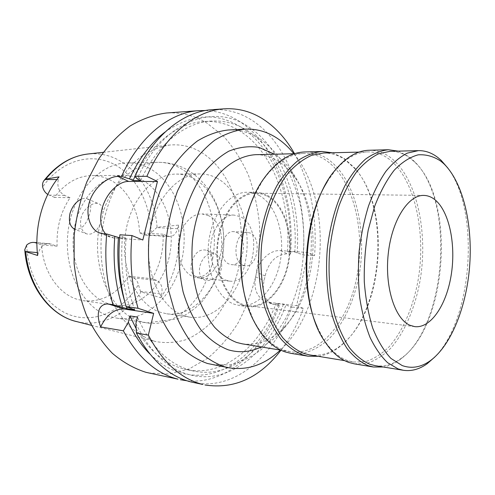 <?xml version="1.0" encoding="UTF-8"?>
<svg xmlns="http://www.w3.org/2000/svg" width="495" height="495" viewBox="0 0 495 495"><rect width="100%" height="100%" fill="white"/><g stroke="black" fill="none" stroke-linecap="round" stroke-linejoin="round"><path stroke-width="0.37" stroke-dasharray="2.48 1.86" d="M37.645 255.482L38.4 252.716C40.429 246.677 44.055 243.658 49.277 243.645L57.092 246.17C56.405 227.861 60.73 211.712 70.08 197.715L54.512 197.381C65.012 183.162 77.529 175.892 92.064 175.577C97.855 175.577 103.399 176.802 108.69 179.252C126.602 187.432 138.718 209.36 139.571 232.817L143.995 234.661L145.945 235.119L147.949 234.896L150.567 233.479L157.088 227.261L178.485 225.107L177.612 228.709C176.121 233.819 173.411 236.437 169.482 236.56L163.127 234.209C163.616 250.55 159.959 265.4 152.163 278.759L156.68 280.418C161.184 282.787 162.861 287.335 161.71 294.067L160.813 297.767L141.075 291.895L140.487 291.425L138.377 284.557C137.536 281.123 135.809 278.883 133.198 277.837L128.669 276.204C117.067 294.172 101.982 302.346 83.426 300.737L77.375 299.364C58.323 293.789 42.848 271.26 41.617 244.907L33.821 242.426M57.092 246.17L41.617 244.907M140.568 179.221C135.284 176.684 129.74 175.409 123.942 175.416C100.677 175.168 77.461 200.277 73.675 232.86C69.665 265.413 86.241 297.031 108.919 303.881L114.982 305.279C140.029 308.793 163.864 285.139 169.705 254.554C175.774 224.025 163.499 190.358 140.568 179.221M70.08 197.715L64.622 195.407C59.047 192.252 56.931 186.955 58.28 179.524L59.004 176.845M54.512 197.381L47.768 194.442M153.809 341.024C144.911 337.862 136.546 332.764 128.706 325.722C121.331 317.623 115.05 307.94 109.865 296.672C103.034 278.864 100.015 258.297 101.265 237.371C103.548 216.154 109.556 197.233 119.283 180.607C126.188 170.484 133.916 162.119 142.461 155.51C151.291 150.028 160.331 146.545 169.575 145.054C180.273 144.088 190.34 146.223 199.776 151.47C232.842 170.169 248.608 222.589 238.51 268.649C233.727 288.511 225.522 305.557 213.902 319.789C205.722 328.303 196.719 334.83 186.893 339.378C176.764 342.62 166.469 343.363 156.012 341.618L153.809 341.024M86.291 233.758C81.322 230.955 79.584 225.646 81.081 217.831C83.401 208.147 94.106 201.063 99.217 203.965C101.772 205.332 103.016 208.203 102.948 212.584L102.057 218.79L99.699 225.064C95.851 232.458 91.377 235.354 86.291 233.758L74.757 229.253C81.254 230.163 86.248 224.971 89.725 213.673C91.612 206.106 90.808 201.156 87.312 198.835C85.462 197.981 83.253 198.173 80.685 199.423M160.813 297.767C174.89 276.396 180.78 252.172 178.485 225.107M221.451 268.309C219.761 276.686 210.128 282.633 204.429 279.873C200.017 277.472 198.507 272.875 199.906 266.075C202.987 256.193 208.302 252.221 215.845 254.164C220.634 256.899 222.503 261.614 221.451 268.309M163.127 234.209L139.571 232.817M128.669 276.204L152.163 278.759M148.265 167.737C175.515 181.535 189.628 221.884 182.216 258.149C175.082 294.476 146.656 322.709 116.597 318.124L110.595 316.738C83.68 309.053 63.478 271.606 67.964 232.452C72.202 193.254 99.773 162.954 127.308 162.911C134.652 162.812 141.638 164.42 148.265 167.737M160.665 312.357C137.734 305.254 120.941 271.297 125.142 236.127C129.121 200.927 152.844 173.825 176.35 174.092C182.24 174.085 187.859 175.459 193.199 178.212C216.266 190.222 228.381 226.271 222.131 258.99C216.117 291.759 192.054 317.338 166.716 313.787L160.665 312.357M212.306 264.516L212.596 258.891C211.854 254.727 209.967 251.875 206.935 250.334C199.689 248.589 194.585 252.716 191.621 262.715C190.136 269.497 191.46 274.069 195.605 276.427C200.624 278.029 205.425 275.851 210.016 269.899L212.306 264.516M216.921 178.169C211.619 175.348 206.031 173.937 200.159 173.943C176.758 173.652 153.017 201.477 148.97 237.649C144.707 273.778 161.419 308.583 184.258 315.767L190.278 317.202C215.517 320.729 239.462 294.432 245.501 260.877C251.769 227.372 239.84 190.488 216.921 178.169M208.067 215.474C231.771 225.244 222.484 281.624 197.517 277.819L193.496 276.847C183.28 273.011 176.449 257.128 178.646 241.35C180.737 225.559 191.324 213.438 201.923 213.945L208.067 215.474M225.572 280.121L229.556 281.111C254.288 284.916 263.643 226.71 240.193 216.655L234.11 215.084C223.604 214.576 213.048 227.125 210.926 243.472C208.698 259.795 215.449 276.204 225.572 280.121M236.573 232.359C248.385 237.093 243.843 266.471 231.518 264.658L229.259 264.089C217.274 259.98 221.506 230.033 233.795 231.648L236.573 232.359M243.033 265.264L245.273 265.84C257.542 267.653 262.103 237.872 250.346 233.089L247.58 232.372C235.348 230.738 231.097 261.119 243.033 265.264M258.941 195.315C275.956 204.54 285.077 233.504 280.467 260.178C276.024 286.896 258.217 307.841 239.654 305.551L234.172 304.196C217.138 298.163 205.19 270.357 208.723 241.975C212.083 213.555 229.928 191.744 247.469 192.264C251.466 192.332 255.29 193.347 258.941 195.315M242.767 305.273L248.23 306.634C266.737 308.911 284.495 287.774 288.944 260.834C293.56 233.937 284.495 204.751 267.548 195.445C263.909 193.465 260.098 192.437 256.107 192.369C238.627 191.843 220.801 213.859 217.429 242.531C213.883 271.18 225.788 299.215 242.767 305.273M267.368 196.237C284.068 205.382 293.015 234.135 288.474 260.642C284.099 287.193 266.607 308.026 248.379 305.792L242.958 304.444C226.227 298.448 214.521 270.815 218.023 242.606C221.358 214.372 238.912 192.691 256.144 193.223L261.886 194.021L267.368 196.237M447.895 168.121C480.243 211 472.799 318.953 434.87 356.982M375.167 365.65C384.411 366.999 393.339 364.382 401.94 357.805C447.288 325.029 455.815 201.477 415.392 162.781L410.299 158.32C403.988 153.561 397.2 151.235 389.949 151.334M398.246 151.13L409.204 156.878L414.371 161.413C455.375 200.735 446.756 325.704 400.74 359.024C395.159 363.293 389.361 365.954 383.353 366.993M354.29 363.844L366.894 363.38C375.229 360.651 383.111 355.664 390.549 348.418C404.848 332.3 415.348 307.383 420.224 279.681C428.324 230.88 416.375 176.764 390.147 157.255C383.588 152.472 376.546 150.14 369.022 150.257M327.214 181.789L335.208 170.509C345.621 158.394 356.487 152.188 367.804 151.891C375.173 151.779 382.078 154.056 388.519 158.722C414.395 177.847 426.245 231.109 418.281 279.174C413.48 306.461 403.122 330.994 389.033 346.859C381.707 353.993 373.935 358.906 365.725 361.598L353.306 362.062L347.898 360.676C338.803 357.489 330.697 350.311 323.575 339.143L317.202 326.873M309.548 354.878C321.595 356.555 332.943 352.638 343.592 343.146C383.854 308.756 390.747 208.884 355.583 169.296L344.829 159.532C338.172 155.059 331.05 152.875 323.47 152.998M332.368 152.776L343.889 158.171L354.804 168.083C390.456 208.277 383.483 309.319 342.651 344.235C335.047 351.035 326.941 355.064 318.328 356.32M290.961 353.356L304.054 353.121C312.71 350.67 320.896 346.073 328.612 339.316C343.443 324.262 354.29 300.756 359.221 274.508C367.389 228.257 354.408 176.863 326.892 158.505C320.018 154.001 312.673 151.817 304.852 151.953M253.527 197.202L262.406 181.028C274.898 163.164 288.696 153.988 303.8 153.487C311.46 153.363 318.662 155.498 325.407 159.891C352.539 177.884 365.403 228.467 357.365 274.026C349.575 319.615 320.847 356.369 290.126 351.691L284.507 350.299C271.904 346.042 261.366 335.517 252.908 318.731L246.331 301.486M242.364 343.852C257.926 345.85 272.058 340.084 284.755 326.545C317.648 292.347 322.907 216.049 295.02 177.656C289.965 170.447 284.136 164.823 277.534 160.782C270.604 156.593 263.229 154.564 255.408 154.694M261.199 346.946C268.234 343.511 274.737 338.58 280.714 332.151C316.311 294.971 321.948 213.265 291.79 171.555C286.76 164.365 280.987 158.586 274.49 154.217M293.882 153.735C334.292 202.461 327.053 307.37 280.337 350.089M211.953 364.561L229.092 364.926C240.403 362.42 251.083 357.341 261.131 349.693C270.623 340.795 278.951 330.109 286.104 317.623C292.483 304.369 297.396 290.169 300.842 275.034C304.926 251.615 304.833 228.535 300.564 205.784C296.963 191.206 291.858 177.847 285.244 165.707C277.825 154.502 269.2 145.394 259.361 138.383C249.684 132.357 239.271 129.566 228.127 130.006M294.531 153.698C310.637 183.515 317.32 217.522 314.579 255.723L308.02 252.493L280.541 250.619C270.375 249.709 259.182 259.986 256.627 272.293L255.587 276.909C253.551 288.597 256.688 296.709 264.998 301.257L269.15 302.377L296.629 305.656L308.02 252.493M296.629 305.656L303.379 308.397C297.687 324.114 290.219 338.054 280.974 350.213M193.229 382.468C234.624 391.341 274.471 355.961 291.951 307.011L283.418 304.351L276.117 303.472L278.512 304.425L279.341 305.483L271.934 303.986C264.318 299.747 261.713 291.92 264.12 280.517L265.134 275.95C268.575 262.028 275.932 254.64 287.205 253.787L290.553 254.028L289.816 252.592L287.484 251.472L294.785 251.974L303.157 254.919L314.579 255.723M303.379 308.397L291.951 307.011M303.157 254.919C307.723 200.32 288.381 143.525 251.868 120.223C239.636 112.365 226.363 108.857 212.039 109.698M99.811 233.058L109.81 237.031L114.147 238.095L142.82 240.013M109.81 237.031L105.54 233.894M119.629 237.81L126.046 238.237L122.426 236.777L119.901 234.797M205.475 110.521C217.398 111.016 228.517 114.506 238.831 120.997C275.523 143.952 295.076 200.073 290.553 254.028M148.494 372.927L169.222 374.028L189.331 368.837L207.943 358.027C219.396 348.356 229.439 336.662 238.058 322.944C245.749 308.354 251.677 292.694 255.847 275.963C258.965 258.897 260.178 241.69 259.485 224.346C257.703 207.188 254.034 190.841 248.471 175.298C241.863 160.491 233.572 147.479 223.598 136.267L206.706 122.902C194.281 115.44 180.854 112.142 166.419 113.008M279.341 305.483C262.672 351.196 226.153 384.962 186.838 380.754M278.512 304.425C261.218 351.06 221.939 383.687 182.24 373.261C170.608 370.248 159.774 363.782 149.738 353.857M136.168 328.692C149.001 350.472 164.705 363.85 183.28 368.837L186.825 369.666C223.74 377.184 259.665 346.76 276.117 303.472M283.418 304.351C266.991 347.954 231.153 378.669 194.3 371.17L190.754 370.34C168.393 364.209 150.629 346.457 137.468 317.085M135.884 323.476C149.626 351.803 167.57 368.911 189.715 374.802C229.352 385.228 268.531 352.279 285.801 305.304M165.033 132.066C191.355 113.875 216.402 112.074 240.186 126.671C274.923 148.135 293.776 201.199 289.816 252.592M287.484 251.472C291.054 201.941 272.665 151.08 239.246 130.655C228.337 123.936 216.569 120.885 203.946 121.504C178.522 122.779 151.575 142.702 134.962 176.523M140.685 180.557C157.107 144.095 185.161 122.321 211.551 121.04C224.155 120.421 235.898 123.502 246.776 130.284C280.096 150.882 298.374 202.096 294.785 251.974M297.105 253.1C301.09 201.347 282.348 147.918 247.71 126.268C213.357 102.985 162.515 121.312 137.171 178.874M124.684 301.368L126.392 306.714M134.665 309.833C126.968 287.824 124.097 263.959 126.046 238.237M122.426 236.777C120.328 262.251 122.853 286.104 129.999 308.336M26.699 245.056C28.067 279.681 48.293 308.911 73.056 315.921C97.874 323.031 123.991 309.208 138.377 284.557M38.4 252.716L37.348 252.617M36.036 242.903L51.499 244.134M64.622 195.407L49.067 195.11M151.235 232.854C150.437 202.981 135.593 174.853 112.761 163.622C90.022 152.417 60.644 160.776 42.644 186.974M56.894 179.524L58.28 179.524M157.088 227.261C154.972 197.678 139.615 170.286 116.839 159.173C107.873 154.768 98.375 153.029 88.358 153.957M76.793 321.645C100.961 327.647 126.138 314.801 141.075 291.895M143.995 234.661L167.539 236.09M177.612 228.709L156.309 227.595M212.596 258.891C219.613 222.038 205.512 180.947 178.714 167.322C172.118 163.894 165.151 162.23 157.818 162.323C135.741 162.341 112.643 182.234 102.948 212.584M99.699 225.064C90.517 268.08 111.524 313.818 140.747 321.502L146.743 322.901C174.061 327.461 200.76 303.095 210.016 269.899M275.993 305.075L269.15 302.377M280.541 250.619L287.205 253.787M114.147 238.095L103.226 233.751M255.587 276.909L264.12 280.517M265.134 275.95L256.627 272.293M156.68 280.418L133.198 277.837M140.487 291.425L161.71 294.067M49.277 243.645L36.89 242.668M123.942 175.416L92.064 175.577M44.296 180.186L43.968 180.607M103.245 152.324L169.575 145.054M91.315 325.308L156.012 341.618M114.982 305.279L83.426 300.737M169.482 236.56L145.945 235.119M116.597 318.124L146.743 322.901L178.918 318.675C188.972 313.261 196.818 307.414 202.455 301.121C214.007 286.921 220.943 270.32 223.27 251.318C226.555 218.883 213.97 184.969 186.337 169.327C177.532 164.55 168.028 162.218 157.818 162.323L127.308 162.911M87.306 198.835L99.217 203.965M206.935 250.334L215.845 254.164M195.605 276.427L204.429 279.873M190.278 317.202L166.716 313.787M200.159 173.943L176.35 174.092M229.556 281.111L197.517 277.819M234.11 215.084L201.923 213.945M245.273 265.84L231.518 264.658M247.58 232.372L233.795 231.648M248.23 306.634L239.654 305.551M256.107 192.369L247.469 192.264M414.748 326.638L248.379 305.792M423.8 195.42L256.144 193.223M415.392 162.781L414.371 161.413M401.94 357.805L400.74 359.024M323.575 339.143L324.231 340.647M335.208 170.509L336.062 169.111M367.804 151.891L358.999 152.107M353.306 362.062L344.613 360.638M355.583 169.296L354.804 168.083M343.592 343.146L342.651 344.235M252.908 318.731L253.285 319.943M262.406 181.028L262.944 179.877M303.8 153.487L294.457 153.722M290.126 351.691L280.906 350.182M295.02 177.656L291.79 171.555M284.755 326.545L280.714 332.151M194.3 371.17L186.825 369.666M264.998 301.257L271.934 303.986M211.551 121.04L203.946 121.504M24.793 250.235L24.75 249.703"/><path stroke-width="0.74" d="M36.89 242.668L33.821 242.426C31.222 242.259 28.846 243.138 26.699 245.056L24.75 249.703L25.189 251.503L37.645 255.482C34.155 227.137 42.688 196.428 59.004 176.845L45.75 179.116L43.968 180.607C42.7 182.333 42.254 184.456 42.644 186.974C43.529 190.321 45.237 192.809 47.768 194.442M80.685 199.423C75.71 202.047 72.152 206.687 70.018 213.339C68.452 221.29 69.944 226.562 74.504 229.154L74.504 229.154M409.872 325.24L414.748 326.638C431.176 328.6 447.103 303.949 451.477 273.234C455.982 242.562 448.631 209.472 433.837 198.885C430.669 196.645 427.327 195.488 423.8 195.42C408.295 194.826 391.836 220.318 388.272 253.558C384.559 286.76 394.831 318.848 409.872 325.24M440.965 161.277L443.817 163.746C462.782 182.049 472.577 223.313 469.761 264.509C466.896 305.7 451.527 345.232 430.229 360.756C421.078 367.302 411.741 368.917 402.218 365.588L390.963 358.436C383.916 350.967 377.846 340.894 372.754 328.216C368.41 314.251 365.588 298.776 364.289 281.785C363.955 264.361 365.267 247.104 368.224 230.014L374.672 206.267C380.253 191.868 386.774 179.846 394.23 170.2C402.008 162.168 409.978 157.051 418.139 154.836C426.201 154.298 433.806 156.445 440.965 161.277M434.87 356.982L427.154 363.732C419.407 369.301 411.432 371.473 403.233 370.26L398.036 368.886L387.665 362.748C381.094 356.493 375.241 348.084 370.099 337.516C365.514 325.828 362.068 312.654 359.766 297.984C358.213 282.732 358.003 267.102 359.141 251.083C361.047 235.205 364.171 220.188 368.509 206.019C373.459 192.679 379.22 181.17 385.791 171.493C392.677 163.065 399.849 156.94 407.305 153.116L418.386 150.629C425.471 150.53 432.086 152.924 438.224 157.8L441.181 160.374L447.895 168.121M418.386 150.629L389.949 151.334L378.619 153.778C371.009 157.515 363.701 163.492 356.697 171.709C350.014 181.139 344.173 192.351 339.174 205.338C334.793 219.13 331.656 233.751 329.763 249.208C327.944 273.042 329.608 295.162 334.762 315.569C338.716 328.16 343.635 338.92 349.519 347.849C355.818 355.552 362.594 361.028 369.845 364.271L375.167 365.65L403.233 370.26M383.353 366.993L373.422 367.012L368.132 365.644C360.762 362.377 353.875 356.846 347.465 349.055C341.476 340.022 336.464 329.125 332.436 316.367C327.232 296.171 325.407 272.77 327.294 249.078C330.097 225.083 335.969 203.983 344.91 185.774C351.178 174.797 358.027 165.924 365.465 159.161C373.075 153.716 380.717 150.579 388.408 149.744L398.246 151.13M388.408 149.744L369.022 150.257C357.588 150.579 346.599 156.859 336.062 169.111C302.996 205.134 296.425 300.422 324.231 340.647C331.464 351.982 339.7 359.259 348.925 362.476L354.29 363.844L373.422 367.012M317.202 326.873C299.178 287.552 303.961 218.264 327.214 181.789M358.999 152.107L323.47 152.998L311.664 155.319C303.757 158.858 296.189 164.488 288.969 172.21C275.028 189.269 264.831 215.789 261.589 244.858C259.863 267.189 261.737 287.96 267.201 307.172C271.378 319.046 276.55 329.225 282.719 337.708C289.321 345.052 296.406 350.311 303.986 353.492L309.548 354.878L344.613 360.638M318.328 356.32L307.952 356.171L302.426 354.791C294.729 351.586 287.527 346.271 280.82 338.846C274.546 330.258 269.28 319.949 265.023 307.921C259.448 288.449 257.53 267.387 259.262 244.74C261.991 222.261 267.925 202.486 277.064 185.415C283.487 175.112 290.54 166.778 298.225 160.405C306.102 155.269 314.053 152.299 322.072 151.495L332.368 152.776M322.072 151.495L304.852 151.953C289.575 152.472 275.61 161.778 262.944 179.877C238.299 214.774 233.665 281.989 253.285 319.943C261.886 337.002 272.59 347.682 285.386 351.976L290.961 353.356L307.952 356.171M246.331 301.486C236.808 269.781 239.741 227.304 253.527 197.202M294.457 153.722L255.408 154.694C243.237 155.517 230.986 161.605 220.058 172.724C205.871 188.663 195.636 213.37 192.499 240.452C190.872 261.255 192.914 280.653 198.613 298.646C202.956 309.783 208.315 319.362 214.688 327.374C221.5 334.342 228.814 339.372 236.629 342.466L242.364 343.852L280.906 350.182M274.49 154.217L258.873 147.38C248.997 145.864 238.992 147.12 228.869 151.148C218.914 156.816 209.725 165.138 201.317 176.102C193.607 188.434 187.518 202.498 183.051 218.295L179.134 243.002C178.417 259.949 179.741 276.247 183.107 291.901C187.568 306.708 193.595 319.473 201.187 330.196C209.459 339.452 218.481 345.993 228.238 349.817C239.456 353.084 250.439 352.131 261.199 346.946M280.337 350.089C264.707 364.803 247.531 370.693 228.795 367.773L224.408 366.733C214.459 363.2 205.072 357.223 196.255 348.796C187.958 339.013 180.91 327.189 175.112 313.316L168.69 290.478C165.98 274.02 165.126 257.122 166.128 239.766C168.22 222.546 172.037 206.217 177.594 190.779L187.883 169.971C195.977 157.781 204.918 147.869 214.712 140.233C224.773 134.04 234.952 130.34 245.26 129.139C256.342 128.7 266.687 131.552 276.297 137.69C282.75 141.836 288.616 147.182 293.882 153.735M245.26 129.139L228.127 130.006C217.775 131.2 207.554 134.844 197.462 140.939C187.642 148.444 178.683 158.183 170.589 170.156L160.3 190.575C154.762 205.728 150.956 221.754 148.884 238.646C147.906 255.674 148.785 272.269 151.519 288.424L157.992 310.86C163.826 324.503 170.911 336.142 179.246 345.782C188.106 354.092 197.536 360.007 207.541 363.516L228.795 367.773M294.531 153.698C286.252 139.089 275.975 127.698 263.705 119.524C251.534 111.561 238.312 107.99 224.037 108.826C195.302 110.527 164.594 135.178 146.879 176.319L157.453 181.492L142.82 240.013L131.917 235.546C129.591 261.168 131.633 285.417 138.043 308.292L153.648 313.36L148.345 335.109C162.768 362.445 180.898 378.892 202.721 384.448L190.952 381.942C169.067 376.373 150.895 360.082 136.428 333.061L148.345 335.109M280.974 350.213C259.696 377.834 234.37 389.423 204.986 384.98M149.738 353.857C141.353 345.436 134.219 334.905 128.329 322.264L129.907 315.921L137.468 317.085L135.884 323.476L136.428 333.061M128.329 322.264L123.354 330.821L100.633 326.923C106.84 314.511 114.772 308.558 124.437 309.078L153.648 313.36M224.037 108.826L212.039 109.698C183.218 111.412 152.497 135.779 134.813 176.369L137.171 178.874L140.685 180.557L133.044 180.551L129.529 178.881L121.566 176.424L118.064 176.437L128.663 181.442L157.453 181.492M146.879 176.319L134.813 176.369M105.54 233.894C100.658 227.886 99.483 219.57 102.013 208.94C105.658 194.195 118.088 181.176 128.663 181.442M138.043 308.292L126.095 306.578C119.66 283.994 117.593 260.067 119.901 234.797L131.917 235.546M118.064 176.437C108.43 176.362 94.892 186.677 90.059 200.178C85.004 213.524 89.614 228.641 98.771 232.65L103.226 233.751L106.716 233.968L119.629 237.81M126.095 306.578L134.665 309.833L127.104 308.731L112.99 304.697L108.801 304.097C101.395 303.095 94.514 309.759 100.633 326.923M112.99 304.697C106.53 282.435 104.439 258.86 106.716 233.968M121.566 176.424C139.213 136.434 169.94 112.384 198.848 110.657L205.475 110.521M198.848 110.657L166.419 113.008C154.149 114.623 142.071 118.936 130.185 125.94C118.639 134.492 108.158 145.493 98.728 158.951L86.854 181.832C80.537 198.767 76.304 216.624 74.17 235.41L74.108 263.47C76.162 281.933 80.27 299.172 86.439 315.185C93.648 330.134 102.292 342.843 112.371 353.312C123.032 362.315 134.312 368.67 146.204 372.395L178.008 379.176C156.067 373.607 137.851 357.489 123.354 330.821M186.838 380.754L180.291 379.708M129.907 315.921L136.168 328.692M129.529 178.881C138.909 158.561 150.746 142.956 165.033 132.066M134.962 176.523L133.044 180.551M122.438 307.234C115.273 285.188 112.73 261.533 114.815 236.282M118.435 237.736C116.69 260.184 118.769 281.395 124.684 301.368M126.392 306.714L127.104 308.731M37.348 252.617L25.189 251.503M44.946 179.53L56.894 179.524M44.296 180.186C56.764 164.631 71.453 155.888 88.358 153.957C72.295 155.708 58.094 164.093 45.75 179.116M25.752 251.998C28.927 286.438 50.001 314.474 74.726 321.094L91.315 325.308M108.801 304.097L124.437 309.078M88.358 153.957L103.245 152.324M443.817 163.746L441.181 160.374M430.229 360.756L427.154 363.732M98.771 232.65L99.811 233.058M76.793 321.645C49.896 315.556 27.547 285.937 24.793 250.235"/></g></svg>
